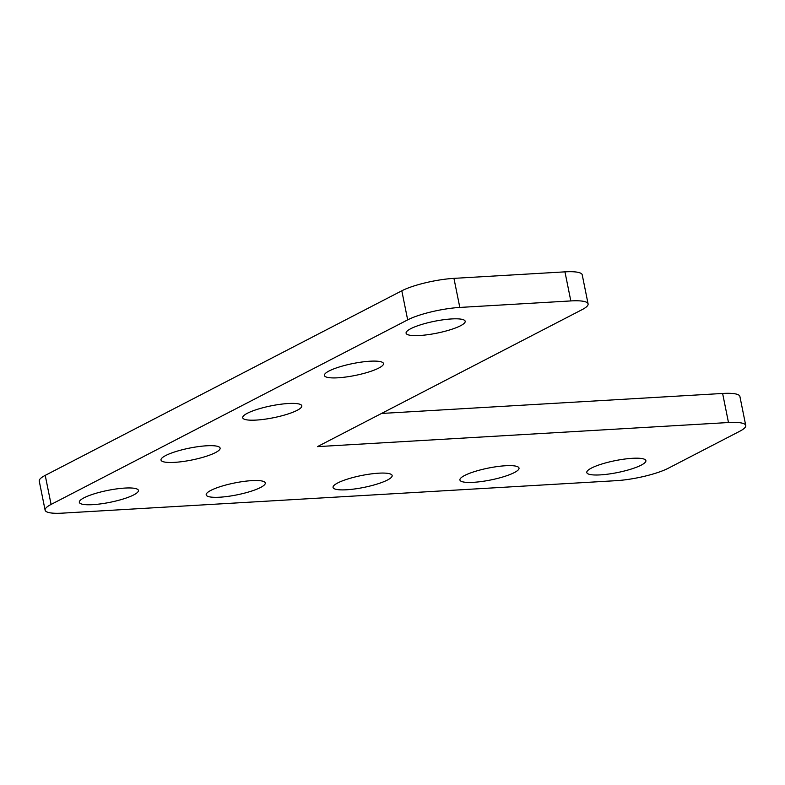 <?xml version="1.0" encoding="UTF-8"?>
<svg xmlns="http://www.w3.org/2000/svg" width="785" height="785" viewBox="0 0 785 785"><rect width="100%" height="100%" fill="white"/><g stroke="black" fill="none" stroke-linecap="round" stroke-linejoin="round"><path stroke-width="1.18" d="M219.731 497.209A30.144 6.064 -11.4 0 1 206.19 494.874A30.144 6.064 -11.4 0 1 221.056 486.396A30.144 6.064 -11.4 0 1 251.749 480.636A30.144 6.064 -11.4 0 1 265.291 482.961A30.144 6.064 -11.4 0 1 250.425 491.449A30.144 6.064 -11.4 0 1 219.731 497.209M92.865 504.647A30.144 6.064 -11.4 0 1 79.324 502.322A30.144 6.064 -11.4 0 1 94.19 493.834A30.144 6.064 -11.4 0 1 124.884 488.074A30.144 6.064 -11.4 0 1 138.425 490.399A30.144 6.064 -11.4 0 1 123.559 498.887A30.144 6.064 -11.4 0 1 92.865 504.647M346.597 489.771A30.144 6.064 -11.4 0 1 333.056 487.436A30.144 6.064 -11.4 0 1 347.922 478.958A30.144 6.064 -11.4 0 1 378.615 473.188A30.144 6.064 -11.4 0 1 392.157 475.524A30.144 6.064 -11.4 0 1 377.291 484.002A30.144 6.064 -11.4 0 1 346.597 489.771M473.463 482.324A30.144 6.064 -11.4 0 1 459.922 479.998A30.144 6.064 -11.4 0 1 474.788 471.51A30.144 6.064 -11.4 0 1 505.481 465.75A30.144 6.064 -11.4 0 1 519.022 468.086A30.144 6.064 -11.4 0 1 504.156 476.564A30.144 6.064 -11.4 0 1 473.463 482.324M600.329 474.886A30.144 6.064 -11.4 0 1 586.788 472.56A30.144 6.064 -11.4 0 1 601.653 464.072A30.144 6.064 -11.4 0 1 632.357 458.312A30.144 6.064 -11.4 0 1 645.888 460.638A30.144 6.064 -11.4 0 1 631.022 469.126A30.144 6.064 -11.4 0 1 600.329 474.886M174.555 462.365A30.144 6.064 -11.4 0 1 161.013 460.039A30.144 6.064 -11.4 0 1 175.879 451.552A30.144 6.064 -11.4 0 1 206.573 445.792A30.144 6.064 -11.4 0 1 220.114 448.117A30.144 6.064 -11.4 0 1 205.248 456.605A30.144 6.064 -11.4 0 1 174.555 462.365M256.244 420.083A30.144 6.064 -11.4 0 1 242.702 417.748A30.144 6.064 -11.4 0 1 257.568 409.27A30.144 6.064 -11.4 0 1 288.272 403.51A30.144 6.064 -11.4 0 1 301.813 405.835A30.144 6.064 -11.4 0 1 286.947 414.323A30.144 6.064 -11.4 0 1 256.244 420.083M337.942 377.801A30.144 6.064 -11.4 0 1 324.401 375.465A30.144 6.064 -11.4 0 1 339.267 366.988A30.144 6.064 -11.4 0 1 369.961 361.218A30.144 6.064 -11.4 0 1 383.502 363.553A30.144 6.064 -11.4 0 1 368.636 372.031A30.144 6.064 -11.4 0 1 337.942 377.801M419.632 335.509A30.144 6.064 -11.4 0 1 406.09 333.183A30.144 6.064 -11.4 0 1 420.956 324.696A30.144 6.064 -11.4 0 1 451.65 318.936A30.144 6.064 -11.4 0 1 465.191 321.271A30.144 6.064 -11.4 0 1 450.325 329.749A30.144 6.064 -11.4 0 1 419.632 335.509M45.226 475.367L51.084 504.431A38.455 7.732 168.6 0 0 45.108 510.171L39.25 481.107A38.455 7.732 -11.4 0 1 45.226 475.367L401.812 290.793A38.455 7.732 -11.4 0 1 453.946 278.361L564.955 271.855A38.455 7.732 -11.4 0 1 582.225 274.828L588.093 303.893A38.455 7.732 168.6 0 1 582.117 309.633L317.434 446.636L728.48 422.526L722.622 393.462A38.455 7.732 -11.4 0 1 739.892 396.425L745.75 425.499A38.455 7.732 168.6 0 0 728.48 422.526M381.53 413.459L722.622 393.462M745.75 425.499A38.455 7.732 168.6 0 1 739.774 431.24L668.29 468.243A38.455 7.732 168.6 0 1 616.156 480.675L62.378 513.145A38.455 7.732 168.6 0 1 45.108 510.171M51.084 504.431L407.67 319.868L401.812 290.793M453.946 278.361L459.814 307.435L570.823 300.93L564.955 271.855M588.093 303.893A38.455 7.732 168.6 0 0 570.823 300.93M459.814 307.435A38.455 7.732 168.6 0 0 407.67 319.868"/></g></svg>
